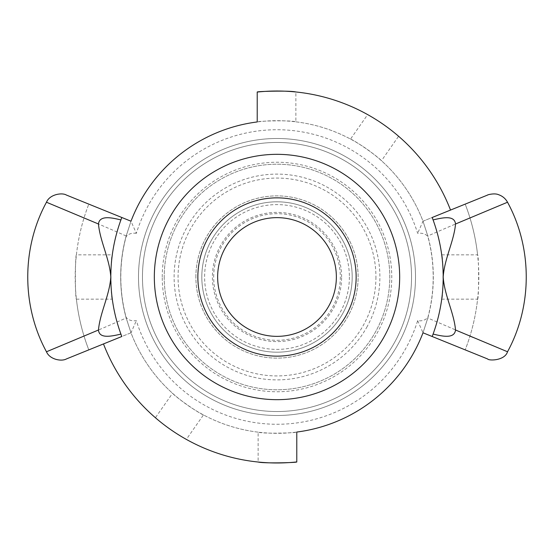 <?xml version="1.0" encoding="UTF-8"?>
<svg xmlns="http://www.w3.org/2000/svg" width="554" height="554" viewBox="0 0 554 554"><rect width="100%" height="100%" fill="white"/><g stroke="black" fill="none" stroke-linecap="round" stroke-linejoin="round"><path stroke-width="0.42" stroke-dasharray="2.77 2.08" d="M217.992 384.545A122.669 122.669 0 0 1 213.366 172.128A122.669 122.669 0 0 1 399.642 274.327A122.669 122.669 0 0 1 217.992 384.545A122.669 122.669 0 0 1 213.366 172.128A122.669 122.669 0 0 1 399.642 274.327A122.669 122.669 0 0 1 217.992 384.545A122.669 122.669 0 0 1 213.366 172.128A122.669 122.669 0 0 1 399.642 274.327A122.669 122.669 0 0 1 217.992 384.545M162.246 277A114.754 114.754 0 0 1 334.381 177.619A114.754 114.754 0 0 1 334.381 376.381A114.754 114.754 0 0 1 162.246 277M367.205 326.486A102.885 102.885 0 0 1 189.039 330.371A102.885 102.885 0 0 1 274.756 174.136A102.885 102.885 0 0 1 367.205 326.486M238.933 346.389A79.146 79.146 0 0 1 207.612 238.933A79.146 79.146 0 0 1 315.067 207.612A79.146 79.146 0 0 1 346.389 315.067A79.146 79.146 0 0 1 238.933 346.389M217.646 277A59.354 59.354 0 0 0 306.681 328.404A59.354 59.354 0 0 0 306.681 225.596A59.354 59.354 0 0 0 217.646 277M213.685 277A63.315 63.315 0 0 1 308.654 222.168A63.315 63.315 0 0 1 308.654 331.832A63.315 63.315 0 0 1 213.685 277M195.881 277A81.119 81.119 0 0 1 317.56 206.746A81.119 81.119 0 0 1 317.56 347.254A81.119 81.119 0 0 1 195.881 277A81.119 81.119 0 0 1 317.56 206.746A81.119 81.119 0 0 1 317.56 347.254A81.119 81.119 0 0 1 195.881 277M201.815 277A75.185 75.185 0 0 0 277 352.185A75.185 75.185 0 0 0 352.185 277A75.185 75.185 0 0 0 277 201.815A75.185 75.185 0 0 0 201.815 277A75.185 75.185 0 0 1 314.596 211.884A75.185 75.185 0 0 1 314.596 342.116A75.185 75.185 0 0 1 201.815 277A75.185 75.185 0 0 1 314.596 211.884A75.185 75.185 0 0 1 314.596 342.116A75.185 75.185 0 0 1 201.815 277A75.185 75.185 0 0 1 314.596 211.884A75.185 75.185 0 0 1 314.596 342.116A75.185 75.185 0 0 1 201.815 277A75.185 75.185 0 0 1 314.596 211.884A75.185 75.185 0 0 1 314.596 342.116A75.185 75.185 0 0 1 201.815 277A75.185 75.185 0 0 1 314.596 211.884A75.185 75.185 0 0 1 314.596 342.116A75.185 75.185 0 0 1 201.815 277A75.185 75.185 0 0 1 314.596 211.884A75.185 75.185 0 0 1 314.596 342.116A75.185 75.185 0 0 1 201.815 277A75.185 75.185 0 0 1 314.596 211.884A75.185 75.185 0 0 1 314.596 342.116A75.185 75.185 0 0 1 201.815 277A75.185 75.185 0 0 1 314.596 211.884A75.185 75.185 0 0 1 314.596 342.116A75.185 75.185 0 0 1 201.815 277M136.339 233.352C131.997 232.715 128.583 233.823 126.104 236.669A156.193 156.193 0 0 0 126.104 317.331C128.244 320.101 131.651 321.209 136.339 320.648A147.281 147.281 0 0 0 417.661 320.648C422.003 321.285 425.417 320.177 427.896 317.331A156.193 156.193 0 0 0 427.896 236.669C425.763 233.899 422.349 232.791 417.661 233.352A147.281 147.281 0 0 0 136.339 233.352L130.993 221.205L126 236.627A156.304 156.304 0 0 0 126 317.373L126.104 317.331M164.219 277A112.781 112.781 0 0 0 333.39 374.67A112.781 112.781 0 0 0 333.39 179.33A112.781 112.781 0 0 0 164.219 277A112.781 112.781 0 0 1 333.39 179.33A112.781 112.781 0 0 1 333.39 374.67A112.781 112.781 0 0 1 164.219 277M197.854 277A79.146 79.146 0 0 1 316.569 208.463A79.146 79.146 0 0 1 316.569 345.537A79.146 79.146 0 0 1 197.854 277A79.146 79.146 0 0 1 316.569 208.463A79.146 79.146 0 0 1 316.569 345.537A79.146 79.146 0 0 1 197.854 277A79.146 79.146 0 0 1 316.569 208.463A79.146 79.146 0 0 1 316.569 345.537A79.146 79.146 0 0 1 197.854 277M417.661 320.648L423.007 332.795L428 317.373A156.304 156.304 0 0 0 428 236.627L427.896 236.669M295.878 121.838A156.304 156.304 0 0 1 350.537 139.075L367.662 114.609A185.985 185.985 0 0 0 295.878 91.978L295.878 121.838C290.455 119.983 255.983 121.104 257.215 121.949A156.304 156.304 0 0 1 423.007 221.205L428 236.627M350.537 139.075C355.107 140.598 378.458 156.948 381.457 160.722A156.304 156.304 0 0 1 423.007 221.205L417.661 233.352M455.52 223.996L504.355 203.547C495.283 207.362 462.888 220.582 427.826 235.976L423.007 221.205L486.959 195.306L432.182 217.493A166.2 166.2 0 0 1 441.718 254.854C443.352 254.48 443.352 299.52 441.718 299.146A166.2 166.2 0 0 1 432.182 336.507L486.966 358.694L423.007 332.795L427.826 318.024L469.965 336.105M472.839 337.317L507.526 351.769M423.007 221.205L450.52 210.063A185.985 185.985 0 0 0 398.589 136.263L381.457 160.722M441.718 299.146L477.596 299.146A201.815 201.815 0 0 1 465.194 349.879A201.815 201.815 0 0 0 465.194 204.121L432.182 217.493M258.122 432.162A156.304 156.304 0 0 1 203.463 414.925L186.338 439.391A185.985 185.985 0 0 0 258.122 462.022L258.122 432.162C263.545 434.017 298.017 432.896 296.785 432.051A156.304 156.304 0 0 1 130.993 332.795L121.818 336.507A166.2 166.2 0 0 1 112.282 299.146C110.648 299.52 110.648 254.48 112.282 254.854A166.2 166.2 0 0 1 121.818 217.493L67.041 195.306L130.993 221.205L126.173 235.976C122.531 249.39 120.703 263.067 120.696 277C120.703 290.94 122.531 304.617 126.173 318.024L130.993 332.795L126 317.373M203.463 414.925C198.893 413.402 175.542 397.052 172.543 393.278A156.304 156.304 0 0 1 130.993 332.795L136.339 320.648M130.993 332.795L103.48 343.937A185.985 185.985 0 0 0 155.411 417.737L172.543 393.278M427.826 318.024C431.469 304.61 433.297 290.933 433.304 277C433.297 263.06 431.469 249.383 427.826 235.976M126.173 235.976C91.071 220.561 58.759 207.376 49.652 203.547L98.48 224.003M98.48 329.997L49.625 350.46C58.8 346.603 91.071 333.439 126.173 318.024M186.338 439.391C181.885 437.681 158.541 421.338 155.411 417.737M296.785 432.051L296.785 461.932M367.662 114.609C372.115 116.319 395.459 132.662 398.589 136.263M257.215 121.949L257.215 92.068M76.404 254.854C75.06 254.48 75.06 299.52 76.404 299.146A201.815 201.815 0 0 0 88.806 349.879A201.815 201.815 0 0 1 88.806 204.121A201.815 201.815 0 0 0 76.404 254.854L112.282 254.854M76.404 299.146L112.282 299.146M477.596 299.146C478.94 299.52 478.94 254.48 477.596 254.854L441.718 254.854M465.194 204.121A201.815 201.815 0 0 1 477.596 254.854M138.5 277A138.5 138.5 0 0 1 346.25 157.052A138.5 138.5 0 0 1 346.25 396.948A138.5 138.5 0 0 1 138.5 277A138.5 138.5 0 0 1 346.25 157.052A138.5 138.5 0 0 1 346.25 396.948A138.5 138.5 0 0 1 138.5 277M212.286 394.954A134.546 134.546 0 0 1 207.203 161.976A134.546 134.546 0 0 1 411.511 274.071A134.546 134.546 0 0 1 212.286 394.954A134.546 134.546 0 0 1 207.203 161.976A134.546 134.546 0 0 1 411.511 274.071A134.546 134.546 0 0 1 212.286 394.954M341.603 277A64.603 64.603 0 0 0 244.702 221.053A64.603 64.603 0 0 0 244.702 332.947A64.603 64.603 0 0 0 341.603 277M349.394 277A72.394 72.394 0 0 1 277 349.394A72.394 72.394 0 0 1 204.606 277A72.394 72.394 0 0 1 277 204.606A72.394 72.394 0 0 1 349.394 277M375.931 277A98.931 98.931 0 0 1 227.535 362.676A98.931 98.931 0 0 1 227.535 191.324A98.931 98.931 0 0 1 375.931 277"/><path stroke-width="0.83" d="M217.992 384.545A122.669 122.669 0 0 1 213.366 172.128A122.669 122.669 0 0 1 399.642 274.327A122.669 122.669 0 0 1 217.992 384.545M238.933 346.389A79.146 79.146 0 0 1 235.942 209.336A79.146 79.146 0 0 1 356.125 275.276A79.146 79.146 0 0 1 238.933 346.389M217.646 277A59.354 59.354 0 0 1 306.681 225.596A59.354 59.354 0 0 1 306.681 328.404A59.354 59.354 0 0 1 217.646 277M130.993 221.205A156.304 156.304 0 0 1 257.215 121.949A156.304 156.304 0 0 0 130.993 221.205L66.369 195.036C62.062 192.39 49.638 194.309 46.481 202.231L98.418 223.975M455.526 223.996L507.526 202.231C505.518 198.602 502.561 196.095 498.655 194.724C494.362 192.737 486.758 195.05 487.631 195.036L432.182 217.493L433.089 219.917C444.038 217.293 454.592 215.43 455.526 223.996C454.058 240.976 444.44 258.711 443.2 276.875L443.2 277.125C444.44 295.289 454.058 313.024 455.526 330.004C454.439 339.083 442.424 336.285 433.089 334.083L432.182 336.507L487.631 358.964C488.891 360.931 504.812 360.716 507.526 351.769L455.575 330.025M469.965 336.105L472.839 337.317M432.182 336.507L423.007 332.795A156.304 156.304 0 0 1 296.785 432.051A156.304 156.304 0 0 0 423.007 332.795M443.2 276.875C443.172 257.458 439.807 238.476 433.089 219.917M433.089 334.083C439.807 315.524 443.172 296.542 443.2 277.125M465.194 204.121L450.52 210.063A185.985 185.985 0 0 0 257.215 92.068C255.983 91.362 290.448 90.42 295.878 91.978M258.122 462.022C263.552 463.58 298.017 462.638 296.785 461.932A185.985 185.985 0 0 1 103.48 343.937L66.362 358.964L121.818 336.507L120.91 334.083C109.373 336.88 99.228 338.321 98.473 330.004L46.467 351.776C49.708 359.518 61.508 361.714 66.362 358.964M98.473 330.004C99.942 313.024 109.56 295.289 110.8 277.125L110.8 276.875C109.56 258.711 99.942 240.976 98.473 223.996C99.533 214.294 113.889 218.318 120.91 219.917L121.818 217.493M110.8 277.125C110.828 296.542 114.193 315.524 120.91 334.083M120.91 219.917C114.193 238.476 110.828 257.458 110.8 276.875M296.785 461.932L296.785 432.051M257.215 121.949L257.215 92.068M46.474 351.769C21.516 306.05 21.516 247.95 46.474 202.231M507.526 351.769C532.484 306.05 532.484 247.95 507.526 202.231"/></g></svg>
